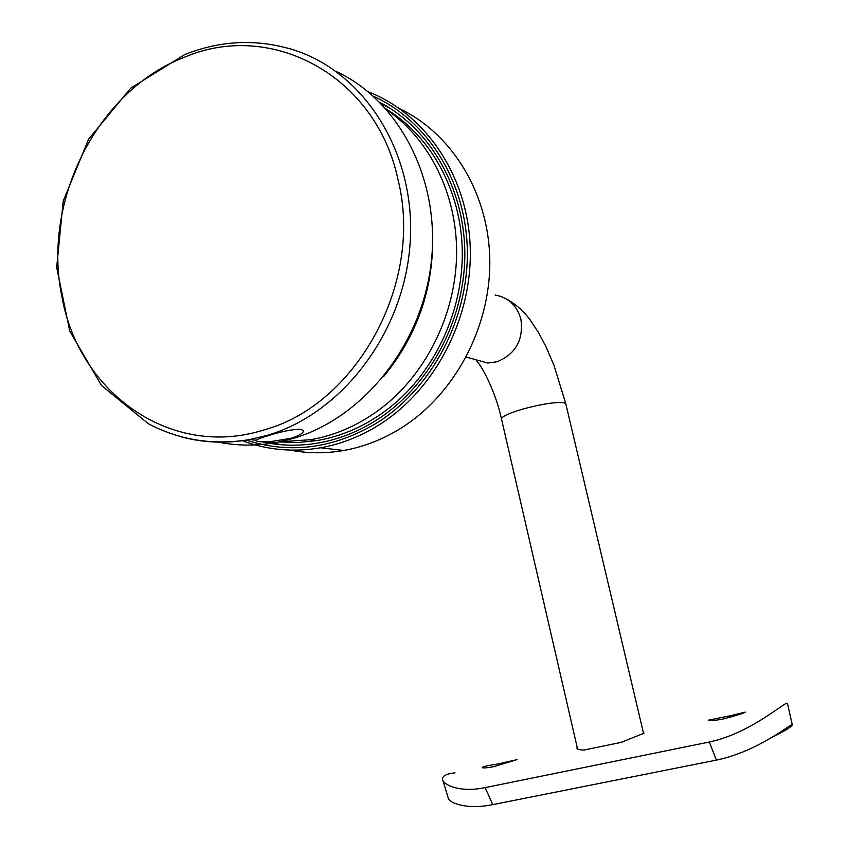 <?xml version="1.0" encoding="UTF-8"?>
<svg xmlns="http://www.w3.org/2000/svg" width="849" height="849" viewBox="0 0 849 849"><rect width="100%" height="100%" fill="white"/><g stroke="black" fill="none" stroke-linecap="round" stroke-linejoin="round"><path stroke-width="1.27" d="M268.709 435.526C261.609 437.596 257.47 439.177 256.271 440.27L256.249 440.949L258.987 441.703L269.388 441.798L291.101 438.296C300.015 435.357 304.08 432.725 303.263 430.401L300.716 429.297C292.831 429.244 282.165 431.313 268.709 435.526M218.013 442.085C236.935 445.916 256.239 446.075 275.946 442.562L292.916 438.519C362.714 418.26 421.539 345.649 431.143 263.296C440.96 180.954 400.07 101.169 336.087 71.39M263.264 430.125C355.901 405.61 424.022 283.364 398.096 180.02C376.181 75.179 270.81 19.952 184.392 57.276C96.722 90.641 41.665 202.083 62.009 297.076C78.925 393.076 171.275 459.118 263.264 430.125M432.396 226.885C435.25 283.47 419.035 333.317 383.716 376.436M386.932 109.945C429.615 139.31 456.9 194.134 456.635 252.949C456.189 311.774 428.098 370.557 384.586 405.642C361.748 423.789 336.989 435.155 310.32 439.75L280.382 441.692M386.072 108.969C431.069 136.18 461.124 190.823 462.291 250.646C463.31 310.469 435.208 371.045 390.784 406.777C368.105 424.765 343.516 436.036 317.017 440.589L297.999 442.531L279.141 441.947M290.231 450.097C307.731 453.515 325.56 453.642 343.718 450.49C363.478 446.967 382.368 439.644 400.399 428.533C453.727 395.485 490.043 328.934 489.809 261.938C489.533 194.92 452.952 134.195 400.028 108.927M246.443 440.122C290.114 454.342 333.53 448.654 376.691 423.035C431.239 389.012 468.192 320.19 467.332 251.357C466.441 182.514 428.066 120.834 373.486 96.33M368.243 91.819C425.731 113.968 467.746 176.114 470.219 247.112C472.691 318.088 435.017 390.041 378.622 425.147C360.156 436.598 340.81 444.144 320.582 447.784C293.329 452.443 267.265 450.087 242.379 440.716M262.415 441.915C280.52 445.874 299.007 446.256 317.897 443.072C337.998 439.58 357.206 432.141 375.534 420.754C427.96 387.982 464.021 322.641 464.817 256.356C465.549 190.059 431.101 129.197 379.896 102.421M389.882 108.184L381.519 104.066M267.605 441.883L281.73 444.78M583.719 750.102L622.094 742.175M731.159 715.569L708.225 720.207C708.745 721.077 713.595 720.716 722.764 719.114C735.796 715.718 743.299 713.383 745.273 712.12L731.159 715.569M516.786 759.696L497.96 763.941C488.557 765.374 483.314 766.53 482.211 767.411C482.423 768.26 486.233 768.027 493.64 766.7L517.105 759.6M620.937 742.451L644.083 733.175M584.887 749.922L583.953 750.113C579.124 749.794 576.736 749.126 576.789 748.107L577.235 747.534M792.266 724.813L787.479 703.524C786.715 699.746 752.331 732.867 709.318 742.015L716.418 760.12L709.318 742.015L485.108 787.628L492.77 804.65L716.418 760.099C758.55 751.471 792.064 722.669 792.266 724.813L792.234 725.078C791.236 727.073 784.083 731.36 770.796 737.94M455 772.877C446.701 773.662 442.531 775.731 442.478 779.106C442.955 784.816 459.808 792.998 485.119 787.607M442.976 780.698L448.176 797.816C448.421 802.698 466.366 810.105 492.76 804.64M185.846 54.124C221.048 40.444 256.387 38.863 291.876 49.369C363.966 71.083 415.946 152.459 410.194 241.986C404.824 331.513 342.497 413.474 267.286 435.346L249.914 439.527C226.089 443.783 202.964 442.817 180.54 436.641M473.455 359.063L487.793 363.043L497.121 361.738C515.704 354.033 523.631 339.876 520.904 319.266C517.009 305.513 508.413 297.437 495.105 295.049M577.575 749.009L501.536 419.183C501.186 416.785 508.222 413.431 522.623 409.122C542.108 403.901 555.968 401.789 564.182 402.797L565.859 404.071M184.944 54.474L130.725 88.158L88.614 139.183L63.208 201.117L56.692 267.329L69.735 331.068L101.487 385.52L148.342 423.725C179.691 440.26 213.555 445.523 249.914 439.527L256.271 440.27M269.388 441.798L275.946 442.562M310.32 439.75L317.017 440.589M343.718 450.49L320.582 447.784M466.239 357.068L487.793 363.043M643.531 733.303L565.774 403.689L553.93 365.197L545.684 346.052L538.298 332.224L530.073 319.84C523.801 311.19 515.863 304.207 506.259 298.88M476.459 360.783C482.264 366.131 496.294 393.883 501.43 418.748M792.234 725.078L790.78 725.375"/></g></svg>
